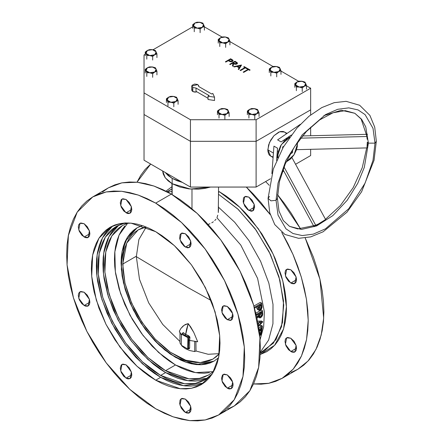 <?xml version="1.0" encoding="UTF-8"?>
<svg xmlns="http://www.w3.org/2000/svg" width="443" height="443" viewBox="0 0 443 443"><rect width="100%" height="100%" fill="white"/><g stroke="black" fill="none" stroke-linecap="round" stroke-linejoin="round"><path stroke-width="0.66" d="M172.177 178.385L172.177 183.718L190.435 189.028L210.58 187.035L204.738 188.425L198.458 189.144L188.89 188.873L179.869 187.012L172.177 183.718L172.177 194.571L172.177 178.385L165.256 172.488L168.119 175.528L172.177 178.385L177.122 180.727L182.394 182.378L172.177 178.385L168.119 175.528L165.256 172.488L172.177 178.385L182.394 182.378L177.122 180.727L172.177 178.385M248.822 210.408L243.495 203.221L244.741 196.681L248.822 197.085L245.616 196.354L244.027 197.273L243.495 198.121L243.163 201.781L244.741 206.106L247.698 209.633L251.031 211.178L252.028 211.139L253.623 210.22L254.598 207.08L248.822 210.408L254.598 207.08L254.155 204.273L252.028 200.059L248.822 197.085L254.155 204.273L252.903 210.813L248.822 210.408M185.346 247.061L180.013 239.868L181.265 233.328L185.346 233.732L182.139 233.007L181.265 233.328L180.013 234.768L179.686 238.428L181.265 242.753L184.216 246.28L187.555 247.831L189.427 247.465L190.678 246.026L191.116 243.728L185.346 247.061L191.116 243.728L190.678 240.926L188.552 236.706L185.346 233.732L190.678 240.926L189.427 247.465L185.346 247.061M126.033 212.817L120.701 205.624L121.952 199.084L126.033 199.488L122.827 198.763L121.232 199.682L120.263 202.822L121.232 207.086L123.824 211.034L127.158 213.338L128.243 213.587L130.115 213.221L131.366 211.782L131.804 209.484L126.033 212.817L131.804 209.484L131.366 206.682L129.24 202.462L126.033 199.488L131.366 206.682L130.115 213.221L126.033 212.817M84.092 237.033L78.76 229.839L80.011 223.3L84.092 223.704L80.886 222.979L80.011 223.3L78.76 224.739L78.322 227.037L79.297 231.301L81.883 235.25L85.217 237.553L87.299 237.758L88.174 237.437L89.425 235.997L89.863 233.699L84.092 237.033L89.863 233.699L89.425 230.897L87.299 226.678L84.092 223.704L89.425 230.897L88.174 237.437L84.092 237.033M84.092 305.52L78.76 298.327L80.011 291.787L84.092 292.192L80.886 291.466L80.011 291.787L78.76 293.227L78.322 295.525L79.297 299.789L81.883 303.737L85.217 306.041L87.299 306.246L88.174 305.925L89.425 304.485L89.863 302.187L84.092 305.52L89.863 302.187L89.425 299.385L87.299 295.165L84.092 292.192L89.425 299.385L88.174 305.925L84.092 305.52M126.033 378.161L120.701 370.968L121.952 364.428L126.033 364.833L122.827 364.107L121.232 365.026L120.263 368.166L121.232 372.43L123.824 376.378L127.158 378.682L128.243 378.931L130.115 378.566L131.366 377.126L131.804 374.828L126.033 378.161L131.804 374.828L131.366 372.026L129.24 367.806L126.033 364.833L131.366 372.026L130.115 378.566L126.033 378.161M185.346 412.405L180.013 405.212L181.265 398.672L185.346 399.077L182.139 398.351L181.265 398.672L180.013 400.112L179.686 403.772L181.265 408.097L184.216 411.625L186.47 412.926L188.552 413.131L189.427 412.81L190.678 411.37L191.116 409.072L185.346 412.405L191.116 409.072L190.678 406.27L188.552 402.05L185.346 399.077L190.678 406.27L189.427 412.81L185.346 412.405M290.763 351.543L285.43 344.349L286.682 337.81L290.763 338.214L287.557 337.483L285.968 338.402L285.43 339.249L284.993 341.547L285.968 345.806L288.554 349.76L291.887 352.063L293.969 352.268L294.844 351.947L296.096 350.507L296.533 348.209L290.763 351.543L296.533 348.209L296.096 345.407L293.969 341.188L290.763 338.214L296.096 345.407L294.844 351.947L290.763 351.543M227.287 388.19L221.954 380.997L223.206 374.457L227.287 374.861L224.08 374.136L222.486 375.055L221.511 378.195L222.486 382.459L225.077 386.407L228.411 388.71L229.491 388.96L231.362 388.594L232.614 387.154L233.057 384.856L227.287 388.19L233.057 384.856L232.946 383.494L232.082 380.592L230.493 377.835L227.287 374.861L232.614 382.054L231.362 388.594L227.287 388.19M290.763 283.055L285.43 275.862L286.682 269.322L290.763 269.726L287.557 268.995L285.968 269.914L285.43 270.762L284.993 273.06L285.968 277.324L288.554 281.272L291.887 283.575L293.969 283.78L294.844 283.459L296.096 282.019L296.533 279.721L290.763 283.055L296.533 279.721L296.096 276.919L293.969 272.7L290.763 269.726L296.096 276.919L294.844 283.459L290.763 283.055M227.287 319.702L221.954 312.509L223.206 305.969L227.287 306.373L224.08 305.648L222.486 306.567L221.511 309.707L222.486 313.971L225.077 317.919L227.287 319.702L230.493 320.433L232.082 319.514L233.057 316.368L227.287 319.702L233.057 316.368L232.946 315.006L232.082 312.105L230.493 309.347L227.287 306.373L232.614 313.566L231.362 320.106L227.287 319.702M175.472 357.351L159.679 345.529L145.243 329.31L133.415 310.1L125.203 289.545L121.327 269.422L122.107 251.458L127.49 237.204L136.998 227.885L142.264 225.581L136.998 227.885L133.415 230.382L130.231 233.5L127.49 237.204L125.203 241.457L123.409 246.225L122.107 251.458L121.327 257.101L121.061 263.109L122.107 275.972L125.203 289.545L130.231 303.311L136.998 316.739L145.243 329.31L154.651 340.551L159.679 345.529L170.14 353.974L180.81 360.131L186.088 362.274L191.271 363.764L196.299 364.589L201.122 364.744L205.702 364.218L209.993 363.022L213.947 361.161L218.576 357.756L213.947 361.161L196.299 364.589L175.472 357.351L164.857 350.014L154.651 340.551L145.243 329.31L136.998 316.739L130.231 303.311L125.203 289.545L122.107 275.972L121.061 263.109L121.327 257.101L122.107 251.458L123.409 246.225L125.203 241.457L127.49 237.204L130.231 233.5L133.415 230.382L136.998 227.885L142.264 225.581L136.998 227.885L125.203 241.457L121.061 263.109L123.409 282.7L130.231 303.311L140.957 323.163L154.651 340.551L170.14 353.968L186.088 362.274L201.122 364.744L213.947 361.161L209.993 363.022L205.702 364.218L201.122 364.744L196.299 364.589L191.271 363.764L186.088 362.274L175.472 357.351M165.582 370.68L147.873 357.423L131.687 339.238L118.425 317.697L109.222 294.65L104.869 272.085L105.75 251.945L111.78 235.964L122.445 225.52L128.293 222.956L122.445 225.52L118.425 228.317L114.859 231.811L111.78 235.964L109.222 240.737L107.2 246.081L105.75 251.945L104.869 258.28L104.576 265.014L104.869 272.091L107.2 286.981L111.78 302.381L114.859 310.089L122.445 325.14L131.687 339.238L142.236 351.836L147.873 357.423L159.602 366.887L165.582 370.68L171.563 373.792L177.482 376.196L183.291 377.873L188.928 378.798L194.339 378.964L199.477 378.377L204.284 377.032L208.719 374.955L213.864 371.173L208.719 374.955L199.477 378.377L188.928 378.798L165.582 370.68L175.472 364.966L165.582 370.68M127.673 223.156L119.056 235.15L114.837 251.768L115.346 271.725L120.546 293.46L130.026 315.278L143.05 335.478L158.605 352.484L175.472 364.966L195.546 372.635L213.382 371.605M160.637 375.437L142.447 361.826L125.823 343.148L112.201 321.025L102.748 297.358L98.28 274.184L99.182 253.496L105.379 237.083L116.332 226.356L125.186 222.967L120.889 224.219L116.332 226.356L112.201 229.23L108.541 232.819L105.379 237.083L102.748 241.983L100.677 247.476L99.182 253.496L98.28 260.002L97.981 266.919L98.28 274.184L99.182 281.726L102.748 297.358L108.541 313.207L116.332 328.673L125.823 343.148L131.1 349.843L142.447 361.826L148.411 366.992L154.496 371.544L160.637 375.437L166.778 378.638L172.859 381.107L178.822 382.824L184.615 383.776L190.169 383.948L195.446 383.345L200.386 381.966L204.937 379.828L209.068 376.949L212.297 373.853L204.937 379.828L195.446 383.345L184.615 383.776L160.637 375.437L165.582 372.585L160.637 375.437M118.874 225.044L108.95 236.59L103.673 253.363L103.479 273.979L108.385 296.755L117.993 319.818L131.505 341.271L147.812 359.356L165.582 372.585L187.932 380.725L207.341 378.278M155.687 380.199L137.02 366.223L119.964 347.057L105.982 324.354L96.281 300.061L91.695 276.277L92.62 255.046L98.977 238.201L110.218 227.193L119.964 223.582L131.078 223.139L155.687 231.695L149.385 228.411L143.144 225.88L137.02 224.114L131.078 223.139L125.375 222.962L119.964 223.582L114.892 225L110.218 227.193L105.982 230.144L102.222 233.826L98.977 238.201L96.281 243.235L94.154 248.866L92.62 255.052L91.695 261.724L91.385 268.823L91.695 276.277L92.62 284.018L94.154 291.976L98.977 308.206L105.982 324.354L114.892 339.792L125.375 353.929L131.078 360.342L137.02 366.223L143.144 371.527L149.385 376.201L155.687 380.199L161.994 383.483L168.235 386.014L174.354 387.78L180.295 388.755L185.999 388.932L191.415 388.312L196.482 386.9L201.161 384.701L205.397 381.75L209.157 378.067L212.402 373.693L215.099 368.659L217.225 363.027L218.759 356.848L219.684 350.169L219.994 343.07L219.684 335.617L218.759 327.875L217.225 319.918L212.402 303.688L209.157 295.564L201.161 279.694L191.415 264.836L180.295 251.552L174.354 245.671L168.235 240.366L161.994 235.693L155.687 231.695L174.354 245.671L191.415 264.836L205.397 287.54L215.099 311.833L219.684 335.617L218.759 356.848L212.402 373.693L201.161 384.701L191.415 388.312L180.295 388.755L155.687 380.199L160.637 377.342L155.687 380.199M112.76 225.88L102.543 237.708L97.106 254.913L96.89 276.078L101.918 299.462L111.769 323.146L125.64 345.18L142.386 363.758L160.637 377.342L183.618 385.709L203.564 383.156L196.36 385.454L190.95 386.075L185.24 385.897L179.304 384.923L173.18 383.162L166.939 380.626L160.637 377.342L154.33 373.349L148.089 368.676L136.029 357.484L124.909 344.205L115.163 329.343L107.167 313.472L101.225 297.209L97.565 281.167L96.64 273.425L96.33 265.966L96.64 258.867L97.565 252.194L99.099 246.009L101.225 240.377L103.922 235.349L107.167 230.969L110.927 227.287M227.835 408.989L234.308 405.949L249.874 390.704L258.679 367.38L259.958 337.981L253.612 305.05L240.178 271.421L220.819 239.979L197.196 213.443L171.352 194.095L155.687 203.138L181.536 222.486L205.153 249.021L224.512 280.463L237.946 314.093L244.298 347.03L243.013 376.423L234.214 399.747L218.648 414.991L205.153 419.992L189.759 420.601L173.058 416.813L155.687 408.756L129.843 389.408L106.22 362.872L86.861 331.43L73.427 297.801L67.081 264.864L68.366 235.471L77.165 212.147L92.731 196.902L106.226 191.902L121.615 191.293L138.321 195.081L155.687 203.138L171.352 194.095L162.625 189.549L153.981 186.038L145.509 183.596L137.28 182.245L129.384 182.001L121.886 182.859L114.87 184.82L108.397 187.86L102.527 191.946M219.169 191.62L218.576 192.639L219.169 191.62L239.729 207.208L258.324 228.743L273.176 254.16L282.85 281.028L286.427 306.772L283.57 328.927L274.544 345.374L260.218 354.538L266.736 351.687L271.171 348.602L275.103 344.748L278.497 340.169L281.322 334.908L283.542 329.011L285.148 322.543L286.117 315.566L286.438 308.134L286.117 300.337L285.148 292.236L283.542 283.913L281.322 275.452L275.103 258.435L271.171 250.04L261.846 233.887L250.882 219.097L244.913 212.396L238.694 206.239L232.293 200.69L225.764 195.8L219.169 191.62M260.285 353.259L264.482 350.834L275.972 339.609L282.501 322.449L283.509 300.819L278.918 276.565L269.117 251.757L254.946 228.505L237.603 208.803L218.576 194.327L238.279 209.445L256.109 230.116L270.435 254.448L279.937 280.214L283.747 305.044L281.521 326.674L273.458 343.109L260.301 352.849M291.317 372.336L297.79 369.301L308.068 361.006L315.97 349.433L321.236 334.963L323.689 318.068L319.951 279.245L305.244 237.98L313.356 257.123L317.088 268.403L320.034 279.599L322.155 290.614L323.44 301.334L323.866 311.656L323.44 321.491L322.155 330.727L320.034 339.288L317.088 347.09L313.356 354.051L308.865 360.115L303.66 365.215L297.79 369.301L282.125 378.344L268.751 383.317L253.501 383.981L261.137 384.203L268.635 383.339L275.651 381.384L282.125 378.344L293.233 369.119L301.473 356.028L306.528 339.576L308.206 320.411L306.429 299.263L301.279 276.958L292.95 254.354L281.765 232.326L287.994 243.811L293.2 254.919L297.69 266.165L301.428 277.445L304.369 288.642L306.495 299.656L307.774 310.377L308.206 320.704L307.774 330.533L306.495 339.77L304.369 348.331L301.428 356.133L297.69 363.099L293.2 369.157L287.994 374.257L282.125 378.344M300.647 229.009L277.528 194.682L284.295 203.331L291.317 213.393L300.647 229.009M269.211 185.263L265.617 181.558L269.211 185.263M246.291 187.035L270.285 214.633L261.137 202.861L253.241 193.984L246.291 187.035M218.576 207.263L234.674 222.22L249.005 240.676L260.645 261.431L268.823 283.132L273.015 304.369L272.949 323.761L268.624 340.041L260.323 352.157L268.624 340.041L272.949 323.761L273.015 304.369L268.823 283.132L260.645 261.431L249.005 240.676L234.674 222.22L218.576 207.263M218.344 205.901L218.537 207.235M209.954 223.726L208.072 224.446L209.954 223.726M213.343 221.771L211.743 222.823L213.343 221.771M215.974 219.246L214.761 220.581L215.974 219.246M260.085 339.626L263.657 326.856L264.438 311.944L257.588 278.414L240.759 245.045L216.965 217.806L240.759 245.045L257.588 278.414L264.438 311.944L263.657 326.856L260.085 339.626M259.759 330.002L261.077 330.76L261.852 330.312L262.444 326.07L261.669 326.519L261.453 328.296L259.039 329.692L261.453 328.296L260.135 327.532L260.351 325.755L261.126 325.306L262.444 326.07L261.669 326.519L261.453 328.296L260.135 327.532L260.351 325.755L261.669 326.519L260.351 325.755L261.126 325.306L262.444 326.07L261.852 330.312L261.077 330.76L259.759 330.002M258.834 328.285L260.135 327.532L258.834 328.285M258.103 317.038L259.421 317.797L260.833 317.625L262.389 315.815L262.743 314.065L262.577 310.82L256.154 314.524L262.577 310.82L261.254 310.056L262.577 310.82L262.699 314.729L260.833 317.625L260.24 317.88L259.172 317.592L258.673 315.649L259.421 317.797M255.827 313.19L261.254 310.056L255.827 313.19M256.685 307.453L256.94 308.588L256.685 307.453M257.084 308.921L259.388 310.399L261.304 309.297L262.101 307.215L261.658 303.128L254.288 307.387L261.658 303.128L260.34 302.37L261.658 303.128L262.101 306.639L260.379 310.1L258.917 310.255L258.258 309.352L256.94 308.588L257.593 309.496L257.084 308.921M253.911 306.08L260.34 302.37L253.911 306.08M257.604 321.181L261.453 321.025L262.771 321.784L259.066 321.939L262.771 321.784L261.453 321.025M259.664 330.506L260.152 330.229L259.664 330.506L260.988 331.27L260.65 332.975L259.537 333.618L260.65 332.975L259.371 332.239L260.65 332.975L260.988 331.27L259.664 330.506L259.354 332.095L259.664 330.506M167.376 191.897L171.945 188.873L167.011 191.708M167.991 192.223L171.945 191.337L167.991 192.223M217.746 215.171L216.965 217.806L217.746 215.171M218.576 208.548L218.272 212.524L218.576 187.035M191.963 189.139L191.963 208.786L191.963 189.139M137.02 182.223L150.675 164.065L145.138 169.436L140.647 175.5L137.02 182.223M171.945 186.713L165.876 191.127L171.945 186.713M218.648 414.991L234.308 405.949L240.178 401.862L245.383 396.762L249.874 390.704L253.612 383.738L256.552 375.941L258.679 367.38L259.958 358.138L260.39 348.309L259.958 337.981L258.679 327.261L256.552 316.252L253.612 305.05L249.874 293.775L245.383 282.529L240.178 271.415L234.308 260.556L227.835 250.04L220.819 239.979L213.321 230.465L205.425 221.589L197.196 213.443L188.724 206.095L180.079 199.627L171.352 194.095L153.981 186.038L137.28 182.245L121.886 182.859L108.397 187.854L92.731 196.902L99.204 193.862L106.22 191.902L113.718 191.044L121.615 191.293L129.843 192.644L138.321 195.081L146.96 198.591L155.687 203.138L164.414 208.67L173.058 215.143L181.536 222.486L189.759 230.631L197.661 239.508L205.153 249.021L212.175 259.083L218.648 269.599L224.512 280.463L229.718 291.572L234.214 302.818L237.946 314.093L240.892 325.295L243.013 336.309L244.298 347.03L244.724 357.351L244.298 367.181L243.013 376.423L240.892 384.984L237.946 392.78L234.214 399.747L229.718 405.805L224.512 410.905L218.648 414.991L212.175 418.031L205.153 419.992L197.661 420.85L189.759 420.601L181.536 419.255L173.058 416.813L164.414 413.302L155.687 408.756L146.96 403.224L138.321 396.756L129.843 389.408L121.615 381.262L113.718 372.386L106.22 362.872L99.204 352.811L92.731 342.295L86.861 331.43L81.656 320.322L77.165 309.076L73.427 297.801L70.487 286.599L68.36 275.59L67.081 264.87L66.655 254.542L67.081 244.713L68.36 235.471L70.487 226.91L73.427 219.113L77.165 212.147L81.656 206.089L86.861 200.989L92.731 196.902M207.341 378.283L200.391 380.487L195.119 381.091L189.56 380.919L183.767 379.967L177.804 378.25L171.723 375.78L165.582 372.585L159.441 368.692L153.356 364.135L141.605 353.232L130.774 340.296L121.277 325.815L113.486 310.355L107.693 294.501L104.133 278.874L103.23 271.326L102.926 264.061L103.23 257.145L104.133 250.644L105.622 244.619L107.693 239.131L110.324 234.231L113.486 229.961L117.146 226.373M209.367 372.663L204.234 373.255L198.818 373.084L193.181 372.159L187.378 370.486L181.453 368.083L175.472 364.966L169.497 361.178L163.572 356.742L152.126 346.127L141.583 333.529L132.335 319.431L124.749 304.374L119.112 288.941L115.64 273.724L114.765 266.376L114.466 259.305L114.765 252.565L115.64 246.236L117.096 240.372L119.112 235.023L121.67 230.255L124.749 226.102M162.631 170.97L165.294 177.87L172.177 183.718L168.119 180.86L165.101 177.604L163.24 174.066L162.631 170.97M258.18 309.081L257.82 307.021L258.18 309.081M257.721 306.34L257.82 307.021L257.184 306.65L257.82 307.021L257.721 306.34L254.515 308.19L257.721 306.34M260.451 309.159L259.62 309.419L259.111 309.064L258.496 305.891L261.016 304.435L261.309 307.641L260.451 309.159M258.712 307.564L258.496 305.891L261.016 304.435L261.259 306.174L260.29 309.269L259.382 309.33L258.712 307.564M258.895 308.544L260.29 309.269L258.972 308.505L259.941 305.41L261.259 306.174L259.897 305.083L259.947 307.099L258.895 308.544M257.006 318.29L258.673 315.649L257.006 318.29M256.962 317.31L258.612 314.646L256.962 317.31M258.568 313.987L258.612 314.646L258.014 314.303L258.612 314.646L258.568 313.987L256.331 315.278L258.568 313.987M260.977 316.723L260.163 316.989L259.703 316.656L259.343 313.539L261.863 312.082L261.907 315.211L260.977 316.723M259.432 315.2L259.343 313.539L261.863 312.082L261.968 313.782L260.816 316.834L259.952 316.911L259.432 315.2M259.52 316.086L260.816 316.834L259.52 316.086M259.515 316.058L260.645 313.018L261.968 313.782L260.634 312.791L260.534 314.663L259.515 316.058M262.771 321.895L258.535 326.369L262.771 321.895M258.43 325.727L261.298 322.681L258.474 322.803L258.358 325.306L258.474 322.803L261.298 322.681L258.485 325.666M258.446 323.551L259.177 322.775L258.446 323.551M261.353 329.022L261.077 330.76L261.353 329.022L259.122 330.306L261.353 329.022M261.763 330.821L260.988 331.27L261.763 330.821L261.364 330.594L261.763 330.821L260.872 334.891L260.096 335.34L260.872 334.891L261.763 330.821M260.501 333.673L260.096 335.34L259.698 335.113L260.096 335.34L260.501 333.673L259.598 334.188L260.501 333.673M122.711 264.061L126.731 243.063L138.166 229.906L146.04 226.966L142.004 228.101L138.166 229.906L134.689 232.326L131.604 235.349L128.941 238.938L126.731 243.063L124.987 247.687L123.724 252.759L122.966 258.236L122.966 270.18L124.987 283.06L128.941 296.378L134.689 309.629L138.166 316.064L146.162 328.257L155.283 339.155L165.184 348.336L170.3 352.168L180.644 358.143L185.767 360.22L190.789 361.665L195.668 362.468L200.347 362.612L204.788 362.103L208.946 360.945L212.784 359.146L216.262 356.72L219.263 353.791L212.784 359.146L200.347 362.612L185.767 360.22L170.3 352.168L155.283 339.155L142.004 322.294L131.604 303.045L124.987 283.06L122.711 264.061L136.317 256.209L122.711 264.061M218.576 357.756L213.947 361.161L218.576 357.756M195.895 341.614L196.039 351.011L208.232 354.273L219.291 353.614L208.232 354.273L196.039 351.011L194.693 351.57L194.693 341.442L197.683 341.786L193.84 332.46L190.645 326.879L188.225 323.667L185.711 334.465L185.102 335.506L185.711 334.465L184.952 335.423L185.645 334.426L186.614 329.105L188.225 323.667L185.645 334.426L183.468 332.737L182.383 333.54L183.131 332.538L185.711 334.465L188.69 335.755L188.225 336.818L188.69 335.755L189.931 337.727L188.851 337.677L189.931 337.727L189.648 340.218L189.947 337.433L189.654 336.542L185.711 334.465L186.73 329.171L188.386 323.761L193.84 332.46L197.683 341.786L188.519 340.252L188.851 337.677L188.225 336.818L187.345 337.322L187.876 338.236L188.851 337.677L188.751 337.101L184.952 335.423L182.682 333.618L181.807 334.127L182.682 333.618L184.952 335.423L188.225 336.818L187.345 337.322L181.431 334.088L181.276 344.637L181.807 345.551L181.276 344.637L181.37 334.144L187.345 337.322L187.876 338.236L188.851 337.677L188.519 348.071L187.45 348.796L181.807 345.551L187.345 348.746L188.447 348.303L187.876 348.442L187.876 338.236L187.721 348.785M187.749 287.435L211.195 300.509L187.749 287.435L136.317 256.685L187.749 287.435M146.212 227.032L138.853 239.569L136.317 256.685L138.853 239.569L146.212 227.032M179.947 332.931L179.947 343.054L182.04 346.105L185.362 348.652L189.682 350.518L194.693 351.57L189.682 350.518L185.362 348.652L182.04 346.105L179.947 343.054L179.941 332.931L179.354 331.203L180.932 328.429L182.948 326.186L185.362 324.525L188.015 323.645L184.105 325.278L180.932 328.429L179.354 331.203L181.276 334.986M179.947 341.475L162.736 324.448L148.687 302.846L139.506 279.3L136.317 256.685L139.506 279.3L148.687 302.846L162.736 324.448L179.947 341.475M188.258 348.846L187.882 348.691L188.258 348.846L188.181 348.519L188.524 348.923L189.239 348.807L189.648 347.988L188.519 348.071L188.519 340.252L189.056 340.124L189.648 340.213L189.648 347.988L188.258 348.846M196.039 351.011L194.693 351.57L194.693 341.442M188.142 348.519L188.519 348.071L189.648 347.988L189.648 340.218M181.431 334.088L182.549 333.474M310.676 155.537L295.547 164.275L310.676 155.537L310.676 149.324L310.676 155.537M283.791 171.064L282.158 172.006L283.791 171.064M270.523 178.723L256.132 187.035L190.451 187.035L144.008 160.222L144.008 114.527L144.008 160.222L190.451 187.035L190.451 141.339L144.008 114.527L144.008 92.897L190.451 119.71L256.132 119.71L310.676 88.218L306.501 85.804L310.676 88.218L310.676 109.847L256.132 141.339L190.451 141.339L144.008 114.527L190.451 141.339L190.451 187.035L256.132 187.035L256.132 141.339L190.451 141.339L144.008 114.527L144.008 92.897L190.451 119.71L190.451 141.339L190.451 119.71L256.132 119.71L256.132 187.035L270.523 178.723M310.676 109.847L310.676 114.914L310.676 109.847L256.132 141.339L190.451 141.339L256.132 141.339L256.132 119.71L310.676 88.218L310.676 109.847L256.132 141.339L310.676 109.847M310.676 127.202L310.676 135.746L310.676 127.202M282.645 148.267L282.645 146.971L282.645 148.267L282.645 146.971L283.769 146.323L282.645 146.971L283.769 146.323L282.645 146.971L282.645 148.267M292.541 152.685L290.065 154.109L292.541 152.685L292.541 149.828L292.541 152.685L290.065 154.109L292.541 152.685L292.541 149.828L292.541 152.685M196.033 91.33L196.033 88.019L192.788 87.476L192.788 91.551L196.033 92.089L196.033 88.019L209.113 95.566L208.055 96.175L208.055 99.487L208.055 96.175L214.539 97.178L214.539 100.489L208.055 99.487L214.539 100.489L214.539 97.178L212.806 93.434L211.748 94.043L198.669 86.496L198.619 85.488L197.733 84.619L198.757 86.047L198.669 86.496L211.748 94.043L212.806 93.434L214.539 97.178L208.055 96.175L209.113 95.566L196.033 88.019L192.788 87.476L191.764 86.047L197.733 84.619L197.201 84.369L194.577 84.065L192.029 85.272L191.83 86.44L192.788 87.476L192.788 91.551L192.029 90.893L191.764 90.123L192.788 91.551L194.289 92.061L196.033 92.089L196.033 91.33L208.055 98.268L196.033 91.33M298.643 81.268L280.978 71.068L298.643 81.268M273.121 66.533L229.928 41.598L273.121 66.533M222.07 37.062L204.406 26.862L222.07 37.062M192.711 26.862L153.018 49.777L192.711 26.862M145.254 54.262L144.008 54.976L144.008 92.897L144.008 54.976L145.254 54.262M196.692 91.712L196.033 92.089L196.692 91.712M191.764 90.123L191.764 86.047M191.83 89.73L192.351 88.999M233.073 60.652L232.68 61.311L231.606 61.765L230.222 61.666L228.272 60.674L225.836 62.081L225.36 61.81L225.836 62.064L228.272 60.658L230.078 61.605L232.47 61.439L233.073 60.647L232.796 60.082L230.637 58.747L225.36 61.81L225.836 62.064L225.36 61.81L230.637 58.747L232.94 60.248L233.029 60.885L232.47 61.455L230.521 61.727L228.272 60.674L225.836 62.081L228.272 60.658L230.078 61.616L232.47 61.455L233.073 60.647M250.118 70.011L249.581 70.321L248.429 69.656L243.694 72.392L243.218 72.115L243.694 72.375L248.429 69.64L249.581 70.304L250.118 69.994L247.344 68.394L246.806 68.704L247.953 69.368L243.218 72.115L243.694 72.392L248.429 69.64L249.581 70.321L250.118 70.011M247.942 69.374L246.806 68.704L247.942 69.374M247.006 68.211L246.469 68.527L245.317 67.862L240.582 70.592L240.106 70.321L240.582 70.581L245.317 67.845L246.469 68.51L247.006 68.194L244.237 66.594L243.694 66.91L244.841 67.574L243.694 66.921L244.841 67.574L240.106 70.321L240.582 70.592L245.317 67.845L246.469 68.527L247.006 68.211M238.755 69.54L238.24 69.23L238.755 69.54L238.24 69.23L238.755 69.523L241.529 65.032L233.749 66.633L234.264 66.932L236.761 66.422L234.264 66.948L233.749 66.649L234.264 66.948L236.761 66.422L239.154 67.801L238.24 69.23L239.154 67.801L236.761 66.422L234.264 66.948L233.749 66.649L241.529 65.032L238.755 69.54M239.142 67.812L236.761 66.433L239.142 67.812M237.459 63.194L236.08 64.279L233.572 63.737L233.073 66.262L232.486 65.907L233.073 66.245L233.572 63.72L236.872 63.975L237.459 63.194L236.025 61.854L234.967 61.245L229.69 64.29L230.166 64.578L232.597 63.161L232.985 63.382L232.486 65.918L233.073 66.262L233.572 63.72L235.144 64.296L236.872 63.975L233.572 63.737L233.073 66.262L232.486 65.907L232.985 63.382L232.597 63.161L230.166 64.578L232.597 63.161L230.166 64.578L229.69 64.29L234.967 61.245L237.298 62.751L237.387 63.51L236.872 63.986L237.448 63.31M232.979 63.393L232.597 63.172L232.979 63.393M246.806 68.704L247.953 69.368L243.218 72.104L243.694 72.375L248.429 69.64L249.581 70.304L250.118 69.994L247.344 68.394L246.806 68.704M244.829 67.58L243.694 66.921L244.237 66.594L247.006 68.194L246.469 68.51L245.317 67.845L240.582 70.581L240.106 70.304L244.841 67.574M239.441 67.342L237.559 66.256L240.527 65.642L239.441 67.342L237.559 66.256L240.527 65.642L239.441 67.342M240.516 65.664L237.575 66.267L240.516 65.664M234.098 63.41L233.14 62.845L234.901 61.832L236.734 63.183L235.493 63.903L233.14 62.845L234.901 61.832L236.734 63.222L236.396 63.698L234.098 63.41M236.734 63.233L234.901 61.832L233.156 62.856L234.901 61.848L236.734 63.233M229.723 60.885L228.809 60.348L230.57 59.329L232.342 60.663L231.872 61.228L230.936 61.361L228.809 60.348L230.57 59.329L232.342 60.674L231.994 61.167L229.723 60.885M232.342 60.68L230.57 59.345L228.826 60.353L230.57 59.345L232.342 60.68M167.177 100.118L167.963 102.189L167.963 105.888L167.963 102.189L170.887 102.261L173.811 103.092L175.949 101.475L178.092 100.622L176.524 97.25L173.601 96.413L170.677 96.341L168.534 97.194L166.396 98.811L167.177 100.118L168.534 97.194L173.601 96.413L177.305 98.551L175.949 101.475L170.887 102.261L173.811 103.092L173.811 106.791L173.811 103.092L175.949 101.475L178.092 100.622L178.092 104.321L178.092 100.622L176.524 97.25L173.601 96.413L170.677 96.341L168.534 97.194L166.396 98.811L166.396 102.516L166.396 98.811L167.963 102.189L170.887 102.261L167.177 100.118L167.399 98.18L168.534 97.194L170.239 96.541L172.244 96.308L174.863 96.712L176.785 97.82L177.482 99.337L176.785 100.849L174.863 101.956L172.925 102.339L170.239 102.134L168.534 101.475L167.177 100.118M367.302 142.181L368.388 143.161L365.746 126.919L361.604 119.267L354.865 113.275L361.604 119.267L365.746 126.919L368.388 143.161L367.302 142.181L366.954 147.901L296.489 149.684L366.954 147.901L367.302 142.181M366.765 135.857L367.214 139.323L366.954 136.477L361.145 119.067L354.865 113.275L345.18 110.634L333.075 112.743L319.658 119.865L306.384 131.493L294.567 146.605L285.303 163.838L279.422 181.641L277.418 198.375L276.05 200.28L278.032 183.147L285.945 160.3L302.242 134.761L325.516 114.604L337.693 109.332L348.796 107.887L358.044 109.908L365.087 114.604L373 128.315L374.983 143.161L376.345 141.284L374.983 143.161L368.388 143.161L364.318 167.399L357.75 183.347L347.129 200.325L332.798 215.603L316.64 225.958L301.467 229.419L289.572 226.362L301.467 229.419L316.64 225.958L332.798 215.603L347.129 200.325L357.75 183.347L364.318 167.399L368.388 143.161L374.983 143.161L373 128.315L365.087 114.604L358.044 109.908L348.796 107.887L337.693 109.332L325.516 114.604L302.242 134.761L285.945 160.3L278.032 183.147L276.05 200.28L278.032 215.132L285.945 228.837L292.995 233.533L302.242 235.56L313.339 234.109L325.516 228.837L348.796 208.681L365.087 183.147L373 160.3L374.983 143.161L373 160.3L365.087 183.147L348.796 208.681L325.516 228.837L313.339 234.109L302.242 235.56L292.995 233.533L285.945 228.837L278.032 215.132L276.05 200.28L277.418 198.375L278.963 211.04L283.298 220.57L289.572 226.362L297.735 228.904L315.078 225.382M315.715 225.232L315.145 225.354L315.715 225.232L284.013 166.961L315.715 225.232L318.307 224.031L315.715 225.232M325.605 219.518L318.307 224.031L325.605 219.518L291.92 157.603L325.605 219.518M286.427 133.692L284.694 131.997L279.633 131.798L273.918 135.746L269.477 142.519L267.81 149.828L273.431 153.073L267.81 149.828L270.706 156.229L273.038 156.883M277.451 157.963L277.429 156.778L277.451 157.963M277.423 155.377L277.429 156.778L277.423 155.377L277.7 155.537L277.429 153.793L277.423 155.377M297.486 144.113L294.052 154.751L286.134 161.972L290.464 159.098L293.87 155.033L296.317 150.177L297.297 146.456L297.38 142.491L297.486 144.113M277.877 157.586L277.7 155.537L281.294 144.662L289.456 137.535L284.722 140.553L280.596 145.786L278.126 151.977L277.877 157.586M268.093 198.353L270.955 200.862L276.05 200.28L270.955 200.862L268.093 198.353L269.455 196.47M323.839 115.606L341.265 110.263L354.865 113.275M277.451 152.049L277.49 150.171L277.451 152.049M277.534 148.2L276.604 160.46L277.534 148.2L273.957 146.135L271.869 173.639L273.957 146.135L277.534 148.2M281.155 141.932L277.578 139.866L281.155 141.932L291.306 134.993L281.155 141.932M284.45 139.933L282.839 140.902L284.45 139.933M287.319 138.244L285.945 139.041L287.319 138.244M289.567 136.976L288.531 137.552L289.567 136.976M287.075 133.371L283.199 131.444L280.574 131.527L278.669 132.186L273.918 135.746L270.706 140.077L268.563 145.022L267.854 150.919L268.563 153.765L269.477 155.211L273.087 157.608M282.999 169.614L313.672 225.996L282.999 169.614M314.668 225.653L314.076 226.727L323.966 221.018M367.435 145.73L367.518 142.873M366.594 134.329L302.431 135.957L366.594 134.329M300.642 138.155L366.954 136.477L300.642 138.155M366.798 135.364L367.435 134.307M300.348 124.3L277.578 139.866L300.348 124.3M218.227 112.328L219.008 114.399L219.008 118.098L219.008 114.399L221.932 114.466L224.856 115.302L226.999 113.685L229.136 112.832L227.569 109.454L224.645 108.618L221.721 108.552L219.584 109.404L217.441 111.021L218.227 112.328L219.584 109.404L224.645 108.618L228.355 110.761L226.999 113.685L221.932 114.466L224.856 115.302L224.856 119.001L224.856 115.302L226.999 113.685L229.136 112.832L229.136 116.531L229.136 112.832L227.569 109.454L224.645 108.618L221.721 108.552L219.584 109.404L217.441 111.021L217.441 114.72L217.441 111.021L219.008 114.399L221.932 114.466L218.227 112.328L218.449 110.385L219.584 109.404L221.932 108.618L225.913 108.923L227.829 110.03L228.533 111.542L227.829 113.059L225.913 114.167L223.289 114.571L221.284 114.338L219.584 113.685L218.227 112.328M248.13 112.328L248.911 114.399L248.911 118.098L248.911 114.399L251.834 114.466L254.758 115.302L256.901 113.685L259.039 112.832L257.472 109.454L254.548 108.618L251.624 108.552L249.487 109.404L247.349 111.021L248.13 112.328L249.487 109.404L254.548 108.618L258.258 110.761L256.901 113.685L251.834 114.466L254.758 115.302L254.758 119.001L254.758 115.302L256.901 113.685L259.039 112.832L259.039 116.531L259.039 112.832L257.472 109.454L254.548 108.618L251.624 108.552L249.487 109.404L247.349 111.021L247.349 114.72L247.349 111.021L248.911 114.399L251.834 114.466L248.13 112.328L248.351 110.385L249.487 109.404L251.834 108.618L255.816 108.923L257.732 110.03L258.435 111.542L257.732 113.059L255.816 114.167L253.191 114.571L251.187 114.338L249.487 113.685L248.13 112.328M295.592 84.929L296.373 86.994L296.373 90.693L296.373 86.994L299.296 87.066L302.22 87.902L304.358 86.285L306.501 85.427L304.934 82.055L302.01 81.219L299.086 81.152L296.948 82.005L294.805 83.622L295.592 84.929L296.948 82.005L302.01 81.219L305.714 83.362L304.358 86.285L299.296 87.066L302.22 87.902L302.22 91.601L302.22 87.902L304.358 86.285L306.501 85.427L306.501 89.132L306.501 85.427L304.934 82.055L302.01 81.219L299.086 81.152L296.948 82.005L294.805 83.622L294.805 87.321L294.805 83.622L296.373 86.994L299.296 87.066L295.592 84.929L295.808 82.985L296.948 82.005L299.296 81.219L303.272 81.523L305.194 82.631L305.897 84.142L305.194 85.654L303.272 86.762L300.653 87.171L298.648 86.939L296.948 86.285L295.592 84.929M270.064 70.188L270.85 72.259L270.85 75.958L270.85 72.259L273.774 72.331L276.698 73.167L278.835 71.544L280.978 70.692L279.411 67.319L276.487 66.483L273.564 66.411L271.421 67.27L269.283 68.886L270.064 70.188L271.421 67.27L276.487 66.483L280.192 68.626L278.835 71.544L273.774 72.331L276.698 73.167L276.698 76.866L276.698 73.167L278.835 71.544L280.978 70.692L280.978 74.391L280.978 70.692L279.411 67.319L276.487 66.483L273.564 66.411L271.421 67.27L269.283 68.886L269.283 72.586L269.283 68.886L270.85 72.259L273.774 72.331L270.064 70.188L270.285 68.25L271.421 67.27L273.121 66.611L275.131 66.378L277.75 66.788L279.671 67.895L280.369 69.407L279.671 70.919L277.75 72.026L275.812 72.408L273.121 72.203L270.972 71.251L270.064 70.188M219.019 40.717L219.8 42.788L219.8 46.487L219.8 42.788L222.724 42.86L225.648 43.691L227.791 42.074L229.928 41.221L228.361 37.849L225.437 37.013L222.513 36.941L220.376 37.793L218.233 39.41L219.019 40.717L220.376 37.793L225.437 37.013L229.147 39.15L227.791 42.074L222.724 42.86L225.648 43.691L225.648 47.39L225.648 43.691L227.791 42.074L229.928 41.221L229.928 44.92L229.928 41.221L228.361 37.849L225.437 37.013L222.513 36.941L220.376 37.793L218.233 39.41L218.233 43.115L218.233 39.41L219.8 42.788L222.724 42.86L219.019 40.717L219.241 38.779L220.376 37.793L222.076 37.14L224.08 36.907L226.705 37.312L228.621 38.419L229.324 39.936L228.621 41.448L226.705 42.556L224.767 42.938L222.076 42.733L219.922 41.775L219.019 40.717M193.497 25.982L194.278 28.053L194.278 31.752L194.278 28.053L197.201 28.119L200.125 28.956L202.263 27.339L204.406 26.486L202.839 23.108L199.915 22.277L196.991 22.205L194.854 23.058L192.711 24.675L193.497 25.982L194.854 23.058L199.915 22.277L203.619 24.415L202.263 27.339L197.201 28.119L200.125 28.956L200.125 32.655L200.125 28.956L202.263 27.339L204.406 26.486L204.406 30.185L204.406 26.486L202.839 23.108L199.915 22.277L196.991 22.205L194.854 23.058L192.711 24.675L192.711 28.374L192.711 24.675L194.278 28.053L197.201 28.119L193.497 25.982L193.713 24.038L195.369 22.798L197.201 22.277L201.177 22.576L203.099 23.684L203.802 25.201L203.099 26.713L201.177 27.82L198.558 28.225L196.554 27.998L194.399 27.04L193.497 25.982M146.035 53.382L146.816 55.453L146.816 59.152L146.816 55.453L149.74 55.525L152.663 56.355L154.806 54.738L156.944 53.885L155.377 50.513L152.453 49.677L149.529 49.605L147.392 50.458L145.254 52.075L146.035 53.382L147.392 50.458L152.453 49.677L156.163 51.814L154.806 54.738L149.74 55.525L152.663 56.355L152.663 60.054L152.663 56.355L154.806 54.738L156.944 53.885L156.944 57.584L156.944 53.885L155.377 50.513L152.453 49.677L149.529 49.605L147.392 50.458L145.254 52.075L145.254 55.779L145.254 52.075L146.816 55.453L149.74 55.525L146.035 53.382L146.256 51.443L147.392 50.458L149.092 49.804L151.096 49.572L153.721 49.976L155.637 51.089L156.34 52.601L155.637 54.112L153.721 55.22L151.783 55.602L149.092 55.397L146.938 54.439L146.035 53.382M146.035 70.647L146.816 72.718L146.816 76.417L146.816 72.718L149.74 72.785L152.663 73.621L154.806 72.004L156.944 71.151L155.377 67.773L152.453 66.943L149.529 66.871L147.392 67.724L145.254 69.341L146.035 70.647L147.392 67.724L152.453 66.943L156.163 69.08L154.806 72.004L149.74 72.785L152.663 73.621L152.663 77.32L152.663 73.621L154.806 72.004L156.944 71.151L156.944 74.85L156.944 71.151L155.377 67.773L152.453 66.943L149.529 66.871L147.392 67.724L145.254 69.341L145.254 73.04L145.254 69.341L146.816 72.718L149.74 72.785L146.035 70.647L146.256 68.704L147.392 67.724L149.74 66.943L153.721 67.242L155.637 68.349L156.34 69.861L155.637 71.378L153.721 72.486L151.096 72.89L149.092 72.658L147.392 72.004L146.035 70.647M171.945 194.438L171.945 183.579M257.599 309.496L258.917 310.255M198.757 86.546L198.757 86.047M366.682 147.907L362.263 167.687L353.16 187.677L340.396 205.563L325.472 219.279M376.345 141.262L374.739 127.169L369.888 115.385L359.683 105.29L346.138 101.342L334.166 102.66L321.801 107.599L308.937 116.31L296.871 128.11L283.293 147.137L273.32 169.016L268.093 198.375L269.754 212.684L274.765 224.595L284.921 234.447L298.626 238.306L310.687 236.867L323.135 231.772L346.974 212.203L361.582 191.741L374.069 160.255L376.345 141.262"/></g></svg>
